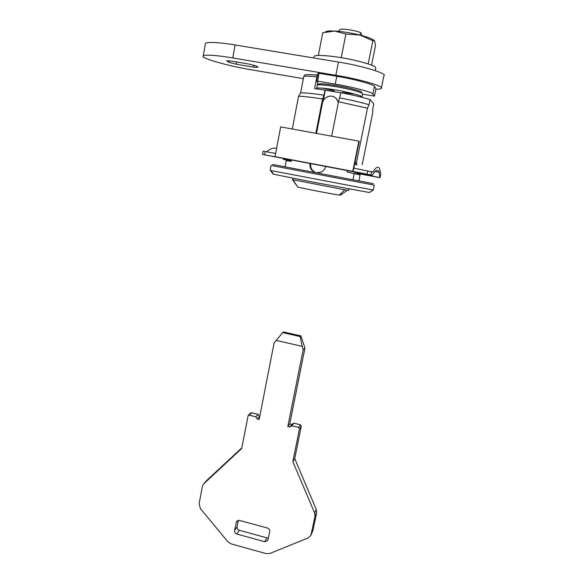 <?xml version="1.0" encoding="UTF-8"?>
<svg xmlns="http://www.w3.org/2000/svg" width="583" height="583" viewBox="0 0 583 583"><rect width="100%" height="100%" fill="white"/><g stroke="black" fill="none" stroke-linecap="round" stroke-linejoin="round"><path stroke-width="0.87" d="M313.946 56.85L314.018 56.493C314.252 54.715 327.799 55.363 340.866 57.615C355.506 59.867 374.031 65.012 375.401 67.234L375.758 68.269L375.284 70.616M282.886 158.467L283.739 159.494L291.274 160.988M355.87 172.24L357.7 173.523L379.854 177.662L379.161 172.306C377.886 168.924 375.598 169.901 372.311 175.235L353.138 171.438L359.237 141.348L358.88 141.13L352.759 171.336L353.138 171.438M380.123 176.97L380.75 173.938L380.123 177.115M379.854 177.662L357.073 173.326M354.792 163.276L355.965 164.785M358.88 141.13L280.663 126.905L275.03 156.667L275.679 156.827L262.532 154.459L372.209 175.323M276.604 148.344C273.675 147.499 270.301 148.65 266.482 151.791M380.75 173.938L379.781 169.238C378.491 165.82 376.188 166.767 372.872 172.087L353.815 168.108M275.642 153.424L263.137 151.237M275.03 156.667L352.759 171.336M374.235 40.431C372.238 38.762 367.472 36.969 359.922 35.046C350.915 32.874 342.491 31.533 334.657 31.037C329.3 30.768 326.145 31.11 325.19 32.065M371.568 65.158L375.496 45.736L374.665 40.978L372.872 40.73L359.922 35.046L345.894 34.025L334.657 31.037L322.749 32.735L318.362 55.472M345.894 34.025L341.237 57.681M372.872 40.73L368.194 63.933M342.359 92.427L354.894 94.162M361.934 96.953L362.553 93.768C363.26 92.719 348.598 88.74 336.376 86.758C327.26 85.22 320.92 84.593 317.356 84.878M323.405 88.303L334.321 90.904M361.919 96.916C362.611 95.911 347.956 91.976 335.742 89.986C326.626 88.441 320.293 87.793 316.737 88.04M361.569 92.282C362.218 91.269 348.35 87.494 336.799 85.628C325.525 83.792 319.214 83.34 317.866 84.287L317.407 84.608M349.064 188.958L348.772 190.401L344.728 189.81L292.506 179.637M373.266 190.036L271.037 170.557L273.456 174.215L313.282 182.195L369.331 192.507L373.266 190.036L374.279 185.117L271.088 165.434L270.162 170.316M271.037 170.557L270.155 170.345M373.309 183.66L272.662 164.464M303.801 76.286L304.851 74.93C306.986 74.486 311.235 74.566 317.597 75.171L316.882 76.825C310.805 76.205 306.439 76.023 303.801 76.286L300.624 92.879L298.576 96.18L292.294 129.018M338.337 102.557C336.879 97.988 334.008 95.852 329.716 96.159C325.766 96.989 323.346 99.27 322.465 103.009L316.525 133.427M310.622 163.67C310.28 168.247 312.218 171.278 316.423 172.75M338.431 102.091L335.808 98.053M325.678 166.512C324.993 169.063 323.463 170.921 321.109 172.08L316.576 172.779M315.782 172.626C311.533 171.176 309.595 168.152 309.959 163.546M362.167 164.741L372.603 113.503L372.77 108.824L373.783 103.883L370.103 99.584C362.866 97.354 353.145 95.051 340.938 92.69L338.504 101.733L331.683 136.182M291.449 160.085L291.194 161.411L286.268 160.536L285.072 166.789M370.103 99.584L369.061 104.751L367.487 108.19L356.461 162.57L354.996 162.263M354.828 163.109L356.913 163.881L356.694 164.923M347.483 170.659L347.213 172.007L360.083 174.944L358.88 180.861M354.945 173.574L355.236 172.123M338.665 31.351L339.911 29.551C341.492 28.137 357.044 30.586 361.001 32.881L359.718 34.995M361.817 35.534L361.001 32.881M317.866 82.225L316.598 88.791M316.882 76.825L314.609 88.558L325.299 90.176L323.222 100.793M344.728 189.81L339.364 195.116C331.538 193.971 300.835 188.018 297.775 187.056L292.498 179.666L292.783 178.194M340.931 193.592L340.625 195.108L339.583 194.904M347.344 190.24L340.625 195.108M340.902 92.857L325.299 90.176M369.061 104.751C361.81 102.572 352.096 100.298 339.896 97.944M367.487 108.19L338.504 101.733M354.26 173.391L352.977 179.732M315.855 133.303L322.559 98.964C311.912 97.303 303.911 96.377 298.576 96.18M322.559 98.964L324.017 95.189C312.692 93.477 304.894 92.704 300.624 92.879M324.017 95.189L325.044 89.957M302.198 346.368L300.128 336.566L300.901 335.895L304.96 348.08L303.16 349.822L302.198 346.368L276.225 340.406L274.061 343.125L259.173 419.432L257.183 418.937L259.471 416.43L258.109 414.338L251.659 412.742L250.552 413.092L248.278 415.439M276.225 340.406L282.682 332.594L300.128 336.566M282.682 332.594L283.535 331.946L300.901 335.895M239.467 520.437L236.538 521.472L234.57 530.559C234.432 532.243 235.182 533.401 236.815 534.035L264.74 541.716L267.816 540.521L269.747 531.55C269.893 529.852 269.142 528.686 267.48 528.045L239.467 520.437M238.33 520.357L237.07 526.843C236.931 528.504 237.675 529.655 239.292 530.282L266.912 537.847L268.486 537.839M257.183 418.937L255.806 416.823L249.284 415.205L248.161 415.555L241.654 448.56L203.423 484.123L202.374 486.419L199.116 503.814L200.443 508.689L227.902 541.804L231.05 543.859L266.263 553.631L269.914 553.456L308.145 537.934L310.899 535.354L314.988 516.421L314.631 512.996L292.834 461.641L294.721 458.632L301.294 426.188L300.376 424.774L293.803 423.149L291.748 424.417L289.751 423.921L304.96 348.08M255.806 416.823L258.109 414.338M292.834 461.641L299.473 428.833L298.547 427.405L291.894 425.758L289.824 427.033L287.805 426.53L289.751 423.921M287.805 426.53L303.16 349.822M289.824 427.033L291.748 424.417M291.894 425.758L293.803 423.149M311.038 535.026L312.962 530.333L316.62 512.785L316.263 509.396L294.721 458.632M241.785 447.89L206.761 480.407L203.773 483.73M362.495 94.176L374.483 96.115L372.909 94.089L374.454 86.481L375.999 88.631L374.483 96.1L375.999 88.631M372.909 94.089C372.938 92.406 352.161 86.852 335.24 84.127L317.575 81.117L316.503 81.044L317.808 82.524M316.525 81.03L318.012 73.225L319.09 73.29L317.575 81.117M314.594 74.908L317.72 74.762M335.24 84.127L336.785 76.271C353.735 78.967 374.512 84.652 374.454 86.481M336.785 76.271L319.09 73.29M303.349 78.654L251.353 69.8C228.441 66.076 199.678 57.95 203.263 56.019C203.627 54.314 217.976 55.378 232.77 57.95L335.844 75.294C359.296 79.018 385.363 86.707 381.333 88.31C380.947 88.907 379.132 89.221 375.882 89.25M258.109 67.264L253.598 67.162L236.232 64.21L228.973 62.33L226.583 60.749L231.116 61.047L248.868 64.05L256.177 65.966L258.109 67.264M205.376 43.922L205.442 43.521C205.85 41.582 220.272 42.428 235.102 44.978L338.446 62.06C361.963 65.69 388.016 73.742 383.92 75.659L381.413 87.916M283.739 159.494L291.289 160.923L283.593 159.443M283.447 159.327L291.311 160.813M367.742 170.841L367.064 174.149M371.56 171.635L370.883 174.929M265.221 151.565L264.609 154.816M356.701 173.166L379.985 177.567M272.939 173.967L270.592 170.455M237.31 520.721L236.159 522.404M266.912 537.847L264.74 541.716M239.292 530.282L236.815 534.035M237.07 526.843L234.57 530.559M249.284 415.205L251.659 412.742M298.547 427.405L300.376 424.774M299.473 428.833L301.294 426.188M314.631 512.996L316.263 509.396M314.988 516.421L316.62 512.785M311.3 534.159L312.962 530.333M203.919 483.584L206.761 480.407M236.632 61.98L236.232 64.21M253.969 65.158L253.598 67.162M235.102 44.978L232.77 57.95M338.446 62.06L335.844 75.294M229.25 60.77L228.973 62.33M314.018 56.493L313.734 57.972M262.532 154.459L263.137 151.23M379.919 177.647L356.883 173.289M375.037 171.533L379.161 172.306M369.331 192.507L373.018 190.014M293.001 179.804L297.775 187.056M316.503 81.044L318.019 73.225M203.263 56.019L205.442 43.521"/></g></svg>
